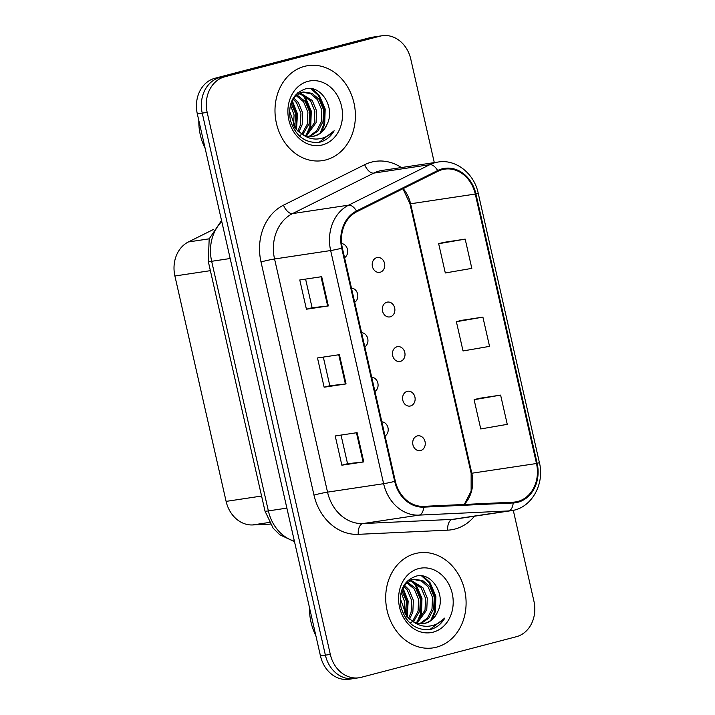 <?xml version="1.0" encoding="UTF-8"?>
<svg xmlns="http://www.w3.org/2000/svg" width="715" height="715" viewBox="0 0 715 715"><rect width="100%" height="100%" fill="white"/><g stroke="black" fill="none" stroke-linecap="round" stroke-linejoin="round"><path stroke-width="1.07" d="M386.949 302.195A7.508 6.256 81.5 0 0 382.48 310.766A7.508 6.256 81.5 0 0 389.729 316.933A7.508 6.256 81.5 0 0 390.274 316.817A7.508 6.256 81.5 0 0 394.734 308.245A7.508 6.256 81.5 0 0 387.494 302.088A7.508 6.256 81.5 0 0 386.949 302.195M397.075 346.766A7.508 6.256 81.5 0 0 392.606 355.337A7.508 6.256 81.5 0 0 399.855 361.504A7.508 6.256 81.5 0 0 400.4 361.388A7.508 6.256 81.5 0 0 404.86 352.817A7.508 6.256 81.5 0 0 397.62 346.659A7.508 6.256 81.5 0 0 397.075 346.766M407.201 391.337A7.508 6.256 81.5 0 0 402.733 399.908A7.508 6.256 81.5 0 0 409.981 406.075A7.508 6.256 81.5 0 0 410.526 405.959A7.508 6.256 81.5 0 0 414.986 397.397A7.508 6.256 81.5 0 0 407.747 391.23A7.508 6.256 81.5 0 0 407.201 391.337M417.328 435.909A7.508 6.256 81.5 0 0 412.859 444.48A7.508 6.256 81.5 0 0 420.107 450.647A7.508 6.256 81.5 0 0 420.652 450.53A7.508 6.256 81.5 0 0 425.112 441.968A7.508 6.256 81.5 0 0 417.873 435.801A7.508 6.256 81.5 0 0 417.328 435.909M376.823 257.623A7.508 6.256 81.5 0 0 372.354 266.195A7.508 6.256 81.5 0 0 379.594 272.361A7.508 6.256 81.5 0 0 380.139 272.245A7.508 6.256 81.5 0 0 384.607 263.674A7.508 6.256 81.5 0 0 377.368 257.516A7.508 6.256 81.5 0 0 376.823 257.623M354.685 302.266A7.508 6.256 81.5 0 0 357.607 294.008A7.508 6.256 81.5 0 0 351.467 288.118M364.811 346.838A7.508 6.256 81.5 0 0 367.733 338.579A7.508 6.256 81.5 0 0 361.593 332.69M374.937 391.418A7.508 6.256 81.5 0 0 377.86 383.151A7.508 6.256 81.5 0 0 371.72 377.261M385.063 435.989A7.508 6.256 81.5 0 0 387.986 427.722A7.508 6.256 81.5 0 0 381.855 421.832M344.558 257.695A7.508 6.256 81.5 0 0 347.517 249.606A7.508 6.256 81.5 0 0 341.627 243.574M270.288 524.122L252.681 524.944A30.03 25.007 -98.5 0 1 226.11 501.385L174.898 275.999A30.03 25.007 -98.5 0 1 188.385 241.956L213.615 229.381M304.563 66.343A48.048 40.022 81.5 0 0 275.981 121.192A48.048 40.022 81.5 0 0 322.34 160.643A48.048 40.022 81.5 0 0 325.826 159.928A48.048 40.022 81.5 0 0 354.408 105.078A48.048 40.022 81.5 0 0 308.049 65.628A48.048 40.022 81.5 0 0 304.563 66.343A48.048 40.022 81.5 0 0 275.981 121.192A48.048 40.022 81.5 0 0 322.34 160.643A48.048 40.022 81.5 0 0 325.826 159.928A48.048 40.022 81.5 0 0 354.408 105.078A48.048 40.022 81.5 0 0 308.049 65.628A48.048 40.022 81.5 0 0 304.563 66.343M415.263 553.589A48.048 40.022 81.5 0 0 386.681 608.438A48.048 40.022 81.5 0 0 433.04 647.897A48.048 40.022 81.5 0 0 436.525 647.173A48.048 40.022 81.5 0 0 465.108 592.324A48.048 40.022 81.5 0 0 418.749 552.874A48.048 40.022 81.5 0 0 415.263 553.589A48.048 40.022 81.5 0 0 386.681 608.438A48.048 40.022 81.5 0 0 433.04 647.897A48.048 40.022 81.5 0 0 436.525 647.173A48.048 40.022 81.5 0 0 465.108 592.324A48.048 40.022 81.5 0 0 418.749 552.874A48.048 40.022 81.5 0 0 415.263 553.589M536.491 463.517A32.032 26.678 -98.5 0 1 515.399 501.957A32.032 26.678 -98.5 0 1 513.129 502.18L423.691 506.354A32.032 26.678 -98.5 0 1 395.341 481.222L342.369 248.069A32.032 26.678 -98.5 0 1 356.758 211.756L437.955 171.278A32.032 26.678 -98.5 0 1 442.335 169.625A32.032 26.678 -98.5 0 1 444.659 169.151A32.032 26.678 -98.5 0 1 475.278 194.06L536.491 463.517L471.811 473.232A19.019 0.938 -12.8 0 1 471.14 473.142L471.131 491.116L464.267 504.459A32.032 26.678 81.5 0 0 471.811 473.232L410.598 203.775A32.032 26.678 81.5 0 0 403.189 188.608M442.156 168.847A32.827 27.349 81.5 0 0 437.66 170.536L356.472 211.014A32.827 27.349 81.5 0 0 341.725 248.239L394.698 481.392A32.827 27.349 81.5 0 0 423.754 507.15L513.191 502.976A32.827 27.349 81.5 0 0 537.144 463.347L475.922 193.89A32.827 27.349 81.5 0 0 442.156 168.847M434.291 162.609L410.776 59.104A30.03 25.007 81.5 0 0 382.069 35.75L377.145 36.492A30.03 25.007 81.5 0 0 374.964 36.939L219.836 77.533A30.03 25.007 81.5 0 0 202.238 113.122L325.388 655.154A30.03 25.007 81.5 0 0 354.086 678.508A30.03 25.007 81.5 0 0 356.267 678.061M500.616 395.109L474.108 399.703L480.748 428.946L507.266 424.353L500.616 395.109L478.71 398.425M465.179 239.123L438.67 243.717L445.311 272.969L471.82 268.375L465.179 239.123L443.273 242.448M482.902 317.12L456.385 321.714L463.034 350.958L489.543 346.364L482.902 317.12L460.996 320.436M382.069 35.75A30.03 25.007 81.5 0 0 379.888 36.197L224.76 76.791A30.03 25.007 81.5 0 0 207.171 112.38L330.312 654.413A30.03 25.007 81.5 0 0 359.019 677.766A30.03 25.007 81.5 0 0 361.2 677.32L516.328 636.725A30.03 25.007 81.5 0 0 533.917 601.136L513.281 510.304M328.328 305.922L306.422 309.22L299.773 279.967L321.687 276.678L328.328 305.922L327.667 306.011L321.026 276.776M363.765 461.908L341.859 465.197L335.219 435.953L357.125 432.655L363.765 461.908L363.104 461.988L356.463 432.754M346.051 383.91L324.136 387.208L317.496 357.965L339.402 354.667L346.051 383.91L345.39 384L338.749 354.765M324.136 387.208L329.821 385.725L345.39 384M341.859 465.197L347.535 463.713L363.104 461.988M306.422 309.22L312.098 307.727M305.591 279.091L312.106 307.745L327.667 306.011M456.385 321.714L461.202 320.383M438.67 243.717L443.488 242.385M474.108 399.703L478.925 398.371M329.821 385.734L323.314 357.089M347.544 463.722L341.028 435.078M214.902 78.275A30.03 25.007 81.5 0 0 197.313 113.864L320.454 655.896A30.03 25.007 81.5 0 0 349.161 679.25L354.086 678.508A30.03 25.007 81.5 0 1 325.388 655.154L202.238 113.122A30.03 25.007 81.5 0 1 219.836 77.533L374.964 36.939A30.03 25.007 81.5 0 1 377.145 36.492L372.211 37.234A30.03 25.007 81.5 0 0 370.03 37.681L214.902 78.275L224.76 76.791M326.8 124.785C336.023 108.099 320.981 84.513 305.663 88.839C292.935 93.263 287.832 103.675 290.326 120.084C295.232 135.609 304.67 143.054 318.631 142.446L320.016 142.133C325.986 140.48 330.696 136.699 334.155 130.791C329.445 135.761 323.832 138.496 317.317 139.005C311.758 139.309 306.592 137.62 301.819 133.919A22.63 18.849 81.5 0 0 313.081 136.333A22.63 18.849 81.5 0 0 314.725 135.993A22.63 18.849 81.5 0 0 326.8 124.785C323.797 130.809 319.453 134.599 313.769 136.145L312.571 136.404M301.819 133.919L296.028 129.174L289.495 110.95M290.424 104.846L294.911 96.677L302.016 92.324L303.562 92.003L312.044 93.334L319.176 99.385L323.546 109.851L323.019 121.595L318.157 130.872L309.988 136.494M291.005 103.112L295.715 114.034L294.669 127.484M290.397 104.962L294.08 114.927L293.525 125.786M293.785 98.018L298.307 102.522L302.677 112.988L302.15 124.732L298.888 131.926M293.052 99.054L296.564 102.781L300.935 113.247L300.416 124.991L297.869 131.059M296.877 94.889L305.26 101.476L309.631 111.942L309.112 123.686L302.794 134.474M296.082 95.542L303.518 101.736L307.897 112.201L307.37 123.945L301.855 133.937M301.078 134.706L299.514 136.038M297.503 92.941L299.245 92.905M300.148 92.968L312.214 100.431L316.584 110.897L316.066 122.64L306.449 135.93M297.261 93.156L298.405 93.227M299.317 93.352L310.48 100.69L314.85 111.156L314.323 122.9L305.546 135.653M300.273 92.584L303.562 92.003M302.695 92.164L310.739 93.808L317.433 99.644L321.804 110.11L321.285 121.854L316.754 130.738L309.112 136.422M307.977 81.349A32.64 27.188 81.5 0 0 288.851 120.031A32.64 27.188 81.5 0 0 322.42 144.922A32.64 27.188 81.5 0 0 341.538 106.24A32.64 27.188 81.5 0 0 307.977 81.349M198.824 120.522A50.05 41.684 81.5 0 0 205.16 148.407M334.155 130.791L319.203 142.258L318.068 142.517M310.864 88.624L318.443 95.488L324.315 109.109L323.815 124.401L320.097 133.115M301.06 93.763L304.527 97.58L310.399 111.2L309.899 126.492L306.181 135.207M291.774 101.324L296.68 114.418L295.876 129.004M295.393 130.613L295.224 131.122M312.357 88.866L319.31 95.363L325.182 108.984L324.681 124.276L321.634 131.855M302.677 94.344L305.394 97.455L311.275 111.075L310.766 126.367L307.727 133.946M292.185 100.511L297.476 113.837L296.502 129.71M437.5 612.031C446.723 595.345 431.681 571.759 416.362 576.084C403.635 580.509 398.523 590.93 401.026 607.33C405.932 622.854 415.37 630.299 429.331 629.692L430.716 629.379C436.686 627.734 441.396 623.945 444.855 618.037C440.145 623.006 434.532 625.741 428.017 626.251C422.458 626.554 417.292 624.865 412.519 621.165A22.63 18.849 81.5 0 0 423.781 623.578A22.63 18.849 81.5 0 0 425.425 623.248A22.63 18.849 81.5 0 0 437.5 612.031C434.497 618.064 430.153 621.844 424.469 623.391L423.271 623.65M412.519 621.165L406.728 616.419L400.194 598.196M401.124 592.091L405.611 583.923L412.716 579.57L414.262 579.248L422.744 580.58L429.876 586.631L434.246 597.097L433.719 608.84L428.857 618.118L420.688 623.739M401.705 590.358L406.415 601.279L405.369 614.73M401.097 592.208L404.779 602.173L404.225 613.032M404.484 585.263L409.007 589.768L413.377 600.234L412.85 611.977L409.588 619.172M403.752 586.3L407.264 590.027L411.634 600.493L411.116 612.237L408.569 618.305M407.577 582.135L415.96 588.722L420.331 599.188L419.812 610.932L413.493 621.719M406.781 582.788L414.217 588.981L418.597 599.447L418.069 611.191L412.555 621.183M411.777 621.952L410.213 623.283M408.202 580.187L409.945 580.151M410.848 580.214L422.914 587.676L427.284 598.142L426.766 609.886L417.149 623.176M407.961 580.401L409.105 580.473M410.017 580.598L421.18 587.936L425.55 598.401L425.023 610.145L416.246 622.899M410.973 579.838L414.262 579.248M413.395 579.409L421.43 581.054L428.133 586.89L432.504 597.356L431.985 609.1L427.454 617.983L419.812 623.677M418.668 568.595A32.64 27.188 81.5 0 0 399.551 607.276A32.64 27.188 81.5 0 0 433.12 632.167A32.64 27.188 81.5 0 0 452.238 593.486A32.64 27.188 81.5 0 0 418.668 568.595M309.524 607.768A50.05 41.684 81.5 0 0 315.86 635.653M444.855 618.037L429.903 629.504L428.768 629.763M421.564 575.87L429.143 582.734L435.015 596.355L434.506 611.647L430.796 620.361M411.76 581.009L415.227 584.825L421.099 598.446L420.599 613.738L416.881 622.452M402.474 588.57L407.38 601.664L406.576 616.25M406.093 617.858L405.923 618.368M423.057 576.111L430.01 582.609L435.882 596.23L435.381 611.522L432.334 619.101M413.377 581.59L416.094 584.7L421.975 598.321L421.466 613.613L418.427 621.192M402.885 587.757L408.176 601.083L407.201 616.956M209.191 238.828L188.385 241.956M210.38 270.663L174.898 275.999M261.583 496.049L226.11 501.385M269.314 522.442L252.681 524.944M475.278 194.06L410.598 203.775A19.019 0.938 -12.8 0 1 409.927 203.686L402.938 188.733M474.501 516.203A50.05 41.684 -98.5 0 1 454.892 529.064A50.05 41.684 -98.5 0 1 447.706 530.164L358.26 534.337A50.05 41.684 -98.5 0 1 313.974 495.066L261.002 261.913A50.05 41.684 -98.5 0 1 283.48 205.178L364.677 164.7A50.05 41.684 -98.5 0 1 401.374 167.56M261.002 261.913A10.01 0.492 -12.8 0 1 274.56 258.982L330.652 250.545A40.04 33.346 -98.5 0 1 348.634 205.16L429.822 164.673A40.04 33.346 -98.5 0 1 435.301 162.618A40.04 33.346 -98.5 0 1 438.215 162.019L382.123 170.447A40.04 33.346 81.5 0 0 379.209 171.046A40.04 33.346 81.5 0 0 373.739 173.11L292.542 213.588A40.04 33.346 81.5 0 0 274.56 258.982L327.533 492.135A40.04 33.346 81.5 0 0 362.961 523.55L452.407 519.376A40.04 33.346 81.5 0 0 455.241 519.09L511.332 510.662A40.04 33.346 -98.5 0 1 508.499 510.939L419.053 515.113A40.04 33.346 -98.5 0 1 383.624 483.698L330.652 250.545A10.01 0.492 -12.8 0 0 341.725 248.239M437.66 170.536A10.01 5.345 63.5 0 0 429.822 164.673L373.739 173.11A10.01 5.345 -116.5 0 1 364.677 164.7M394.698 481.392A10.01 0.492 167.2 0 1 383.624 483.698L327.533 492.135A10.01 0.492 -12.8 0 0 313.974 495.066M423.754 507.15A10.01 5.514 87.3 0 1 419.053 515.113L362.961 523.55A10.01 5.514 -92.7 0 0 358.26 534.337M283.48 205.178A10.01 5.345 -116.5 0 0 292.542 213.588L348.634 205.16A10.01 5.345 63.5 0 1 356.472 211.014M513.191 502.976A10.01 5.514 87.3 0 1 508.499 510.939L452.407 519.376A10.01 5.514 -92.7 0 0 447.706 530.164M537.144 463.347A10.01 0.492 -12.8 0 0 539.378 462.507L478.165 193.05A10.01 0.492 167.2 0 1 475.922 193.89M379.888 36.197L370.03 37.681M207.171 112.38L197.313 113.864M330.312 654.413L320.454 655.896M221.775 221.561A40.04 33.346 81.5 0 0 211.658 261.297L230.176 258.508M294.509 541.675L279.708 534.722L273.148 528.206L265.006 511.109L208.297 261.502A20.02 0.983 -12.8 0 0 211.658 261.297L268.366 510.903L286.885 508.115M265.006 511.109A20.02 0.983 -12.8 0 0 268.366 510.903A40.04 33.346 81.5 0 0 294.392 541.175M511.332 510.662C531.263 508.294 544.937 484.314 539.378 462.507M478.165 193.05C474.134 173.423 455.777 158.945 438.215 162.019M471.14 473.142L409.927 203.686M359.019 677.766L354.086 678.508M208.297 261.502L209.182 238.864L221.543 220.524"/></g></svg>
